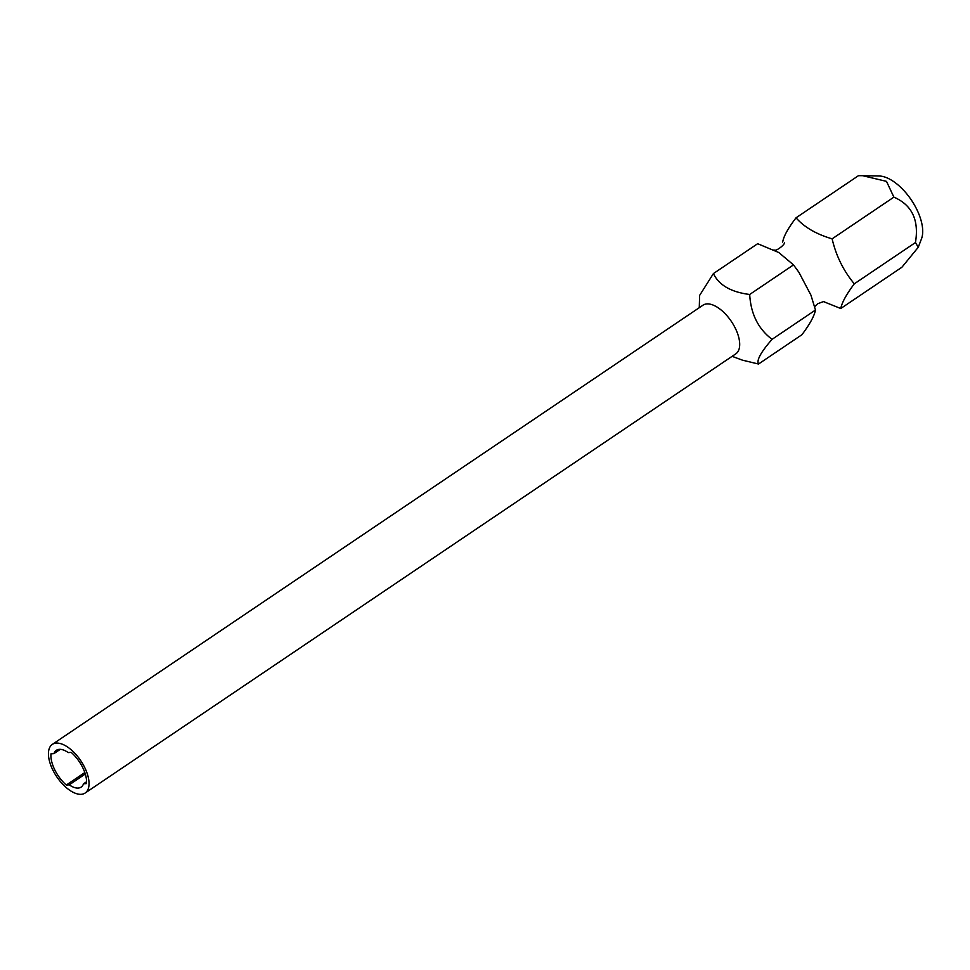 <?xml version="1.0" encoding="UTF-8"?>
<svg xmlns="http://www.w3.org/2000/svg" width="970" height="970" viewBox="0 0 970 970"><rect width="100%" height="100%" fill="white"/><g stroke="black" fill="none" stroke-linecap="round" stroke-linejoin="round"><path stroke-width="1.45" d="M782.705 242.112C783.493 236.559 787.943 228.459 796.03 217.813C804.227 227.174 816.255 234.182 832.114 238.838C836.116 255.898 843.512 270.897 854.303 283.822C846.458 294.262 841.936 302.482 840.76 308.508L823.469 301.597L817.649 303.768L814.509 306.811M713.411 273.576L757.655 243.712L778.801 252.527L793.509 264.895L798.892 272.267L810.944 295.159L815.479 310.036C814.376 315.905 809.865 324.138 801.935 334.711L758.516 364.029C756.382 360.331 760.892 352.11 772.059 339.342C758.261 328.903 750.804 313.953 749.689 294.48C731.053 292.128 718.964 285.156 713.411 273.576L699.625 295.413L699.273 307.696M85.154 793.023L735.818 353.832A29.342 14.441 -124 0 0 733.502 324.853A29.342 14.441 -124 0 0 706.851 303.913A29.342 14.441 -124 0 0 702.983 305.186L52.319 744.39A29.342 14.441 56 0 1 56.199 743.105A29.342 14.441 56 0 1 82.85 764.045A29.342 14.441 56 0 1 85.154 793.023A29.342 14.441 56 0 1 81.286 794.309A29.342 14.441 56 0 1 54.635 773.369A29.342 14.441 56 0 1 52.319 744.39M732.107 356.329L742.377 360.137L758.516 364.029M83.529 783.796A22.189 10.912 56 0 1 81.153 787.094A22.189 10.912 56 0 1 78.218 788.064A22.189 10.912 56 0 1 69.246 784.839L66.287 785.045A25.766 12.683 -124 0 1 50.998 753.823L53.944 753.617A22.189 10.912 56 0 1 56.333 750.319A22.189 10.912 56 0 1 59.255 749.349A22.189 10.912 56 0 1 68.239 752.574L71.186 752.368A25.766 12.683 -124 0 1 86.488 783.59L83.529 783.796L86.573 781.747M84.814 772.544L66.287 785.045M793.509 264.895L749.689 294.48M815.479 310.036L772.059 339.342M85.287 773.999L69.246 784.839M53.944 753.617L60.273 749.337M832.114 238.838L893.879 197.14L886.495 181.366L862.645 175.691L858.438 175.691L796.03 217.813M840.76 308.508L901.906 267.235L918.25 247.289L915.45 242.548L854.303 283.822M893.879 197.14C912.006 204.997 919.196 220.129 915.45 242.548M918.25 247.289L921.5 238.802A40.085 19.727 -124 0 0 911.315 199.965A40.085 19.727 -124 0 0 879.111 175.994L863.579 175.715M773.381 250.054L774.375 250.054C776.473 251.388 785.057 244.404 784.56 242.5M823.469 301.597L824.245 301.561"/></g></svg>
